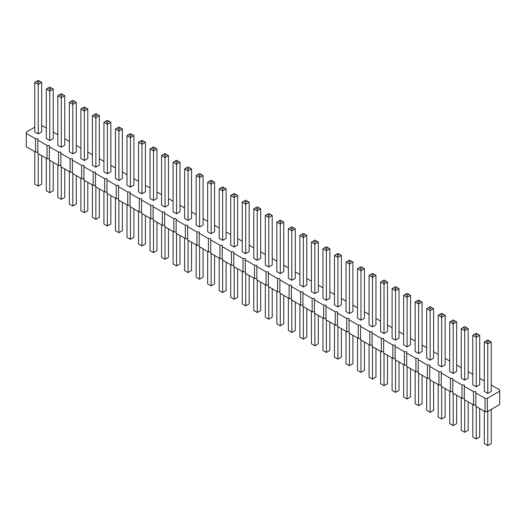 <?xml version="1.0" encoding="UTF-8"?>
<svg xmlns="http://www.w3.org/2000/svg" width="526" height="526" viewBox="0 0 526 526"><rect width="100%" height="100%" fill="white"/><g stroke="black" fill="none" stroke-linecap="round" stroke-linejoin="round"><path stroke-width="0.79" d="M34.775 127.239L26.3 132.131L26.3 146.774L35.518 152.099L35.518 138.785L37.826 138.785L37.826 140.12L47.051 145.439L49.352 145.439L49.352 146.774L58.577 152.099L60.878 152.099L60.878 153.428L70.103 158.753L72.404 158.753L72.404 160.082L81.629 165.407L83.936 165.407L83.936 166.735L93.155 172.061L95.462 172.061L95.462 173.389L104.681 178.715L106.988 178.715L106.988 180.05L116.207 185.369L118.514 185.369L118.514 186.704L127.733 192.023L130.04 192.023L130.04 193.358L139.258 198.683L141.566 198.683L141.566 200.011L150.791 205.337L153.092 205.337L153.092 206.665L162.317 211.991L164.618 211.991L164.618 213.319L173.843 218.645L176.144 218.645L176.144 219.973L185.369 225.299L187.67 225.299L187.67 226.634L196.895 231.953L199.203 231.953L199.203 233.288L208.421 238.607L210.729 238.607L210.729 239.941L219.947 245.267L222.255 245.267L222.255 246.595L231.473 251.921L233.781 251.921L233.781 253.249L242.999 258.575L245.307 258.575L245.307 259.903L254.525 265.229L256.833 265.229L256.833 266.557L266.057 271.883L268.359 271.883L268.359 273.218L277.583 278.537L279.885 278.537L279.885 279.871L289.109 285.197L291.411 285.197L291.411 286.525L300.635 291.851L302.943 291.851L302.943 293.179L312.161 298.505L314.469 298.505L314.469 299.833L323.687 305.159L325.995 305.159L325.995 306.487L335.213 311.813L337.521 311.813L337.521 313.148L346.739 318.467L349.047 318.467L349.047 319.801L358.265 325.121L360.573 325.121L360.573 326.455L369.798 331.781L372.099 331.781L372.099 333.109L381.324 338.435L383.625 338.435L383.625 339.763L392.85 345.089L395.151 345.089L395.151 346.417L404.376 351.743L406.677 351.743L406.677 353.071L415.902 358.397L418.209 358.397L418.209 359.731L427.428 365.051L429.735 365.051L429.735 366.385L438.954 371.704L441.261 371.704L441.261 373.039L450.48 378.365L452.787 378.365L452.787 379.693L462.006 385.019L464.313 385.019L464.313 386.347L473.531 391.673L475.839 391.673L475.839 393.001L485.064 398.327L487.365 398.327L499.7 391.206L499.7 389.878L491.225 384.986M49.352 158.753L47.051 158.753L37.826 153.428L37.826 140.12M475.839 393.001L475.839 406.315L485.064 411.634L487.365 411.634L499.7 404.514L499.7 391.206M464.313 386.347L464.313 399.655L473.531 404.981L475.839 404.981M452.787 379.693L452.787 393.001L462.006 398.327L464.313 398.327M441.261 373.039L441.261 386.347L450.48 391.673L452.787 391.673M429.735 366.385L429.735 379.693L438.954 385.019L441.261 385.019M418.209 359.731L418.209 373.039L427.428 378.365L429.735 378.365M406.677 353.071L406.677 366.385L415.902 371.704L418.209 371.704M395.151 346.417L395.151 359.731L404.376 365.051L406.677 365.051M383.625 339.763L383.625 353.071L392.85 358.397L395.151 358.397M372.099 333.109L372.099 346.417L381.324 351.743L383.625 351.743M360.573 326.455L360.573 339.763L369.798 345.089L372.099 345.089M349.047 319.801L349.047 333.109L358.265 338.435L360.573 338.435M337.521 313.148L337.521 326.455L346.739 331.781L349.047 331.781M325.995 306.487L325.995 319.801L335.213 325.121L337.521 325.121M314.469 299.833L314.469 313.148L323.687 318.467L325.995 318.467M302.943 293.179L302.943 306.487L312.161 311.813L314.469 311.813M291.411 286.525L291.411 299.833L300.635 305.159L302.943 305.159M279.885 279.871L279.885 293.179L289.109 298.505L291.411 298.505M268.359 273.218L268.359 286.525L277.583 291.851L279.885 291.851M256.833 266.557L256.833 279.871L266.057 285.197L268.359 285.197M245.307 259.903L245.307 273.218L254.525 278.537L256.833 278.537M233.781 253.249L233.781 266.564L242.999 271.883L245.307 271.883M222.255 246.595L222.255 259.903L231.473 265.229L233.781 265.229M210.729 239.941L210.729 253.249L219.947 258.575L222.255 258.575M199.203 233.288L199.203 246.595L208.421 251.921L210.729 251.921M187.67 226.634L187.67 239.941L196.895 245.267L199.203 245.267M176.144 219.973L176.144 233.288L185.369 238.613L187.67 238.613M164.618 213.319L164.618 226.634L173.843 231.953L176.144 231.953M153.092 206.665L153.092 219.98L162.317 225.299L164.618 225.299M141.566 200.011L141.566 213.319L150.791 218.645L153.092 218.645M130.04 193.358L130.04 206.665L139.258 211.991L141.566 211.991M118.514 186.704L118.514 200.011L127.733 205.337L130.04 205.337M106.988 180.05L106.988 193.358L116.207 198.683L118.514 198.683M95.462 173.389L95.462 186.704L104.681 192.023L106.988 192.023M83.936 166.735L83.936 180.05L93.155 185.369L95.462 185.369M72.404 160.082L72.404 173.389L81.629 178.715L83.936 178.715M60.878 153.428L60.878 166.735L70.103 172.061L72.404 172.061M49.352 146.774L49.352 160.082L58.577 165.407L60.878 165.407M35.518 152.099L37.826 152.099M47.051 158.753L47.051 145.439M484.315 380.988L479.699 378.325M472.789 374.334L468.173 371.672M461.256 367.681L456.647 365.018M449.73 361.027L445.121 358.364M438.204 354.373L433.595 351.71M426.678 347.719L422.069 345.056M415.152 341.058L410.543 338.402M403.626 334.404L399.017 331.742M392.1 327.751L387.491 325.088M380.574 321.097L375.958 318.434M369.048 314.443L364.433 311.78M357.516 307.789L352.907 305.126M345.99 301.135L341.381 298.472M334.464 294.475L329.855 291.818M322.938 287.821L318.329 285.158M311.412 281.167L306.803 278.504M299.886 274.513L295.277 271.85M288.36 267.859L283.751 265.196M276.834 261.205L272.218 258.542M265.308 254.551L260.692 251.888M253.782 247.891L249.166 245.234M242.249 241.237L237.64 238.574M230.723 234.583L226.114 231.92M219.197 227.929L214.588 225.266M207.671 221.275L203.062 218.612M196.145 214.621L191.536 211.958M184.619 207.967L180.01 205.304M173.093 201.307L168.484 198.65M161.567 194.653L156.952 191.99M150.041 187.999L145.426 185.336M138.509 181.345L133.9 178.682M126.983 174.691L122.374 172.028M115.457 168.037L110.848 165.374M103.931 161.383L99.322 158.72M92.405 154.723L87.796 152.067M80.879 148.069L76.27 145.406M69.353 141.415L64.744 138.752M57.827 134.761L53.211 132.098M46.301 128.107L41.685 125.444M26.3 133.466L35.518 138.785M318.329 242.105L318.329 291.614L314.87 293.613L311.412 291.614L311.412 242.105L314.87 244.097L318.329 242.105L314.87 240.106L311.412 242.105M329.855 248.759L329.855 298.268L326.396 300.267L322.938 298.268L322.938 248.759L326.396 250.757L329.855 248.759L326.396 246.76L322.938 248.759M341.381 255.412L341.381 304.929L337.922 306.921L334.464 304.929L334.464 255.412L337.922 257.411L341.381 255.412L337.922 253.414L334.464 255.412M352.907 262.066L352.907 311.583L349.448 313.575L345.99 311.583L345.99 262.066L349.448 264.065L352.907 262.066L349.448 260.074L345.99 262.066M375.958 275.374L375.958 324.89L372.5 326.889L369.048 324.89L369.048 275.374L372.5 277.373L375.958 275.374L372.5 273.382L369.048 275.374M364.433 268.72L364.433 318.237L360.974 320.229L357.516 318.237L357.516 268.72L360.974 270.719L364.433 268.72L360.974 266.728L357.516 268.72M387.491 282.035L387.491 331.544L384.033 333.543L380.574 331.544L380.574 282.035L384.033 284.027L387.491 282.035L384.033 280.036L380.574 282.035M468.173 328.618L468.173 378.128L464.714 380.127L461.256 378.128L461.256 328.618L464.714 330.611L468.173 328.618L464.714 326.62L461.256 328.618M456.647 321.958L456.647 371.474L453.188 373.473L449.73 371.474L449.73 321.958L453.188 323.957L456.647 321.958L453.188 319.966L449.73 321.958M445.121 315.304L445.121 364.82L441.662 366.813L438.204 364.82L438.204 315.304L441.662 317.303L445.121 315.304L441.662 313.312L438.204 315.304M399.017 288.689L399.017 338.198L395.559 340.197L392.1 338.198L392.1 288.689L395.559 290.681L399.017 288.689L395.559 286.69L392.1 288.689M410.543 295.342L410.543 344.852L407.085 346.851L403.626 344.852L403.626 295.342L407.085 297.341L410.543 295.342L407.085 293.344L403.626 295.342M422.069 301.996L422.069 351.513L418.611 353.505L415.152 351.513L415.152 301.996L418.611 303.995L422.069 301.996L418.611 299.998L415.152 301.996M433.595 308.65L433.595 358.167L430.137 360.159L426.678 358.167L426.678 308.65L430.137 310.649L433.595 308.65L430.137 306.658L426.678 308.65M479.699 335.272L479.699 384.782L476.24 386.781L472.789 384.782L472.789 335.272L476.24 337.265L479.699 335.272L476.24 333.274L472.789 335.272M306.803 235.451L306.803 284.96L303.344 286.959L299.886 284.96L299.886 235.451L303.344 237.443L306.803 235.451L303.344 233.452L299.886 235.451M110.848 122.315L110.848 171.831L107.389 173.823L103.931 171.831L103.931 122.315L107.389 124.314L110.848 122.315L107.389 120.316L103.931 122.315M122.374 128.969L122.374 178.485L118.915 180.477L115.457 178.485L115.457 128.969L118.915 130.967L122.374 128.969L118.915 126.976L115.457 128.969M133.9 135.623L133.9 185.139L130.441 187.138L126.983 185.139L126.983 135.623L130.441 137.621L133.9 135.623L130.441 133.63L126.983 135.623M168.484 155.591L168.484 205.101L165.026 207.099L161.567 205.101L161.567 155.591L165.026 157.59L168.484 155.591L165.026 153.592L161.567 155.591M156.952 148.937L156.952 198.447L153.5 200.445L150.041 198.447L150.041 148.937L153.5 150.929L156.952 148.937L153.5 146.938L150.041 148.937M145.426 142.283L145.426 191.793L141.967 193.792L138.509 191.793L138.509 142.283L141.967 144.275L145.426 142.283L141.967 140.284L138.509 142.283M226.114 188.867L226.114 238.377L222.656 240.375L219.197 238.377L219.197 188.867L222.656 190.859L226.114 188.867L222.656 186.868L219.197 188.867M214.588 182.206L214.588 231.723L211.13 233.722L207.671 231.723L207.671 182.206L211.13 184.205L214.588 182.206L211.13 180.214L207.671 182.206M203.062 175.552L203.062 225.069L199.604 227.061L196.145 225.069L196.145 175.552L199.604 177.551L203.062 175.552L199.604 173.56L196.145 175.552M191.536 168.899L191.536 218.415L188.078 220.407L184.619 218.415L184.619 168.899L188.078 170.897L191.536 168.899L188.078 166.906L184.619 168.899M180.01 162.245L180.01 211.754L176.552 213.753L173.093 211.754L173.093 162.245L176.552 164.244L180.01 162.245L176.552 160.246L173.093 162.245M283.751 222.136L283.751 271.653L280.292 273.645L276.834 271.653L276.834 222.136L280.292 224.135L283.751 222.136L280.292 220.144L276.834 222.136M272.218 215.482L272.218 264.999L268.766 266.991L265.308 264.999L265.308 215.482L268.766 217.481L272.218 215.482L268.766 213.49L265.308 215.482M249.166 202.175L249.166 251.684L245.708 253.683L242.249 251.684L242.249 202.175L245.708 204.173L249.166 202.175L245.708 200.176L242.249 202.175M260.692 208.829L260.692 258.338L257.234 260.337L253.782 258.338L253.782 208.829L257.234 210.827L260.692 208.829L257.234 206.83L253.782 208.829M237.64 195.521L237.64 245.031L234.182 247.029L230.723 245.031L230.723 195.521L234.182 197.513L237.64 195.521L234.182 193.522L230.723 195.521M295.277 228.79L295.277 278.307L291.818 280.305L288.36 278.307L288.36 228.79L291.818 230.789L295.277 228.79L291.818 226.798L288.36 228.79M99.322 115.661L99.322 165.171L95.864 167.169L92.405 165.171L92.405 115.661L95.864 117.66L99.322 115.661L95.864 113.662L92.405 115.661M491.225 341.926L491.225 391.436L487.773 393.435L484.315 391.436L484.315 341.926L487.773 343.925L491.225 341.926L487.773 339.928L484.315 341.926M41.685 82.385L41.685 131.901L38.227 133.893L34.775 131.901L34.775 82.385L38.227 84.384L41.685 82.385L38.227 80.393L34.775 82.385M53.211 89.039L53.211 138.555L49.76 140.554L46.301 138.555L46.301 89.039L49.76 91.037L53.211 89.039L49.76 87.046L46.301 89.039M64.744 95.699L64.744 145.209L61.286 147.208L57.827 145.209L57.827 95.699L61.286 97.691L64.744 95.699L61.286 93.7L57.827 95.699M87.796 109.007L87.796 158.517L84.338 160.515L80.879 158.517L80.879 109.007L84.338 110.999L87.796 109.007L84.338 107.008L80.879 109.007M76.27 102.353L76.27 151.863L72.812 153.862L69.353 151.863L69.353 102.353L72.812 104.345L76.27 102.353L72.812 100.354L69.353 102.353M487.365 411.634L487.365 398.327M485.064 411.634L485.064 398.327M473.531 404.981L473.531 391.673M462.006 398.327L462.006 385.019M450.48 391.673L450.48 378.365M438.954 385.019L438.954 371.704M427.428 378.365L427.428 365.051M415.902 371.704L415.902 358.397M404.376 365.051L404.376 351.743M392.85 358.397L392.85 345.089M381.324 351.743L381.324 338.435M369.798 345.089L369.798 331.781M358.265 338.435L358.265 325.121M346.739 331.781L346.739 318.467M335.213 325.121L335.213 311.813M323.687 318.467L323.687 305.159M312.161 311.813L312.161 298.505M300.635 305.159L300.635 291.851M289.109 298.505L289.109 285.197M277.583 291.851L277.583 278.537M266.057 285.197L266.057 271.883M254.525 278.537L254.525 265.229M242.999 271.883L242.999 258.575M231.473 265.229L231.473 251.921M219.947 258.575L219.947 245.267M208.421 251.921L208.421 238.607M196.895 245.267L196.895 231.953M185.369 238.613L185.369 225.299M173.843 231.953L173.843 218.645M162.317 225.299L162.317 211.991M150.791 218.645L150.791 205.337M139.258 211.991L139.258 198.683M127.733 205.337L127.733 192.023M116.207 198.683L116.207 185.369M104.681 192.023L104.681 178.715M93.155 185.369L93.155 172.061M81.629 178.715L81.629 165.407M70.103 172.061L70.103 158.753M58.577 165.407L58.577 152.099M318.329 315.376L318.329 343.794L314.87 345.786L311.412 343.794L311.412 311.379M314.87 345.786L314.87 313.378M322.938 318.033L322.938 350.447L326.396 352.44L329.855 350.447L329.855 322.03M326.396 352.44L326.396 320.032M334.464 324.693L334.464 357.101L337.922 359.094L337.922 326.685M337.922 359.094L341.381 357.101L341.381 328.684M345.99 331.347L345.99 363.755L349.448 365.754L352.907 363.755L352.907 335.338M349.448 365.754L349.448 333.339M375.958 348.646L375.958 377.063L372.5 379.062L369.048 377.063L369.048 344.655M372.5 379.062L372.5 346.654M357.516 338.001L357.516 370.409L360.974 372.408L364.433 370.409L364.433 341.992M360.974 372.408L360.974 340M380.574 351.309L380.574 383.717L384.033 385.716L387.491 383.717L387.491 355.3M384.033 385.716L384.033 353.308M461.256 397.893L461.256 430.301L464.714 432.3L468.173 430.301L468.173 401.89M464.714 432.3L464.714 399.892M449.73 391.239L449.73 423.647L453.188 425.646L453.188 393.238M453.188 425.646L456.647 423.647L456.647 395.23M438.204 384.585L438.204 416.993L441.662 418.992L445.121 416.993L445.121 388.576M441.662 418.992L441.662 386.584M392.1 357.963L392.1 390.377L395.559 392.37L399.017 390.377L399.017 361.96M395.559 392.37L395.559 359.962M403.626 364.617L403.626 397.031L407.085 399.024L410.543 397.031L410.543 368.614M407.085 399.024L407.085 366.615M415.152 371.277L415.152 403.685L418.611 405.684L422.069 403.685L422.069 375.268M418.611 405.684L418.611 373.269M426.678 377.931L426.678 410.339L430.137 412.338L433.595 410.339L433.595 381.922M430.137 412.338L430.137 379.923M472.789 404.547L472.789 436.961L476.24 438.954L479.699 436.961L479.699 408.544M476.24 438.954L476.24 406.545M299.886 304.725L299.886 337.133L303.344 339.132L306.803 337.133L306.803 308.716M303.344 339.132L303.344 306.724M110.848 195.587L110.848 224.004L107.389 226.002L103.931 224.004L103.931 191.595M107.389 226.002L107.389 193.588M115.457 198.249L115.457 230.658L118.915 232.656L118.915 200.242M118.915 232.656L122.374 230.658L122.374 202.24M126.983 204.903L126.983 237.311L130.441 239.31L130.441 206.902M130.441 239.31L133.9 237.311L133.9 208.894M161.567 224.865L161.567 257.28L165.026 259.272L168.484 257.28L168.484 228.863M165.026 259.272L165.026 226.864M156.952 222.209L156.952 250.626L153.5 252.618L150.041 250.626L150.041 218.211M153.5 252.618L153.5 220.21M138.509 211.557L138.509 243.965L141.967 245.964L145.426 243.965L145.426 215.548M141.967 245.964L141.967 213.556M219.197 258.141L219.197 290.549L222.656 292.548L226.114 290.549L226.114 262.132M222.656 292.548L222.656 260.14M207.671 251.487L207.671 283.895L211.13 285.894L211.13 253.486M211.13 285.894L214.588 283.895L214.588 255.478M196.145 244.833L196.145 277.241L199.604 279.24L203.062 277.241L203.062 248.824M199.604 279.24L199.604 246.832M191.536 242.17L191.536 270.588L188.078 272.586L184.619 270.588L184.619 238.179M188.078 272.586L188.078 240.172M173.093 231.525L173.093 263.934L176.552 265.926L180.01 263.934L180.01 235.516M176.552 265.926L176.552 233.518M276.834 291.417L276.834 323.825L280.292 325.824L283.751 323.825L283.751 295.408M280.292 325.824L280.292 293.416M265.308 284.763L265.308 317.171L268.766 319.17L268.766 286.755M268.766 319.17L272.218 317.171L272.218 288.754M249.166 275.446L249.166 303.864L245.708 305.856L242.249 303.864L242.249 271.449M245.708 305.856L245.708 273.448M253.782 278.109L253.782 310.518L257.234 312.51L260.692 310.518L260.692 282.1M257.234 312.51L257.234 280.102M230.723 264.795L230.723 297.21L234.182 299.202L234.182 266.794M234.182 299.202L237.64 297.21L237.64 268.793M288.36 298.071L288.36 330.479L291.818 332.478L295.277 330.479L295.277 302.062M291.818 332.478L291.818 300.07M92.405 184.942L92.405 217.35L95.864 219.342L99.322 217.35L99.322 188.933M95.864 219.342L95.864 186.934M484.315 411.207L484.315 443.615L487.773 445.607L491.225 443.615L491.225 409.406M487.773 445.607L487.773 411.404M34.775 151.666L34.775 184.074L38.227 186.072L38.227 153.658M38.227 186.072L41.685 184.074L41.685 155.657M46.301 158.319L46.301 190.728L49.76 192.726L53.211 190.728L53.211 162.31M49.76 192.726L49.76 160.318M57.827 164.973L57.827 197.381L61.286 199.38L61.286 166.972M61.286 199.38L64.744 197.381L64.744 168.964M80.879 178.281L80.879 210.696L84.338 212.688L87.796 210.696L87.796 182.279M84.338 212.688L84.338 180.28M69.353 171.627L69.353 204.042L72.812 206.034L72.812 173.626M72.812 206.034L76.27 204.042L76.27 175.625M314.87 293.613L314.87 241.973L316.481 241.04M326.396 300.267L326.396 248.627L328.014 247.693M337.922 306.921L337.922 255.281L339.54 254.347M349.448 313.575L349.448 261.935L351.066 261.001M372.5 326.889L372.5 275.243L374.118 274.316M360.974 320.229L360.974 268.589L362.592 267.655M384.033 333.543L384.033 281.897L385.643 280.969M464.714 380.127L464.714 328.48L466.332 327.553M453.188 373.473L453.188 321.827L454.806 320.899M441.662 366.813L441.662 315.173L443.28 314.239M395.559 340.197L395.559 288.557L397.169 287.623M407.085 346.851L407.085 295.211L408.695 294.277M418.611 353.505L418.611 301.865L420.221 300.931M430.137 360.159L430.137 308.519L431.747 307.585M476.24 386.781L476.24 335.141L477.858 334.207M303.344 286.959L303.344 235.313L304.955 234.386M107.389 173.823L107.389 122.183L109.007 121.25M118.915 180.477L118.915 128.837L120.533 127.903M130.441 187.138L130.441 135.491L132.059 134.557M165.026 207.099L165.026 155.459L166.637 154.526M153.5 200.445L153.5 148.799L155.111 147.872M141.967 193.792L141.967 142.145L143.585 141.218M222.656 240.375L222.656 188.729L224.273 187.802M211.13 233.722L211.13 182.075L212.741 181.141M199.604 227.061L199.604 175.421L201.215 174.487M188.078 220.407L188.078 168.767L189.689 167.833M176.552 213.753L176.552 162.113L178.163 161.18M280.292 273.645L280.292 222.005L281.903 221.071M268.766 266.991L268.766 215.351L270.377 214.417M245.708 253.683L245.708 202.043L247.325 201.11M257.234 260.337L257.234 208.697L258.851 207.763M234.182 247.029L234.182 195.383L235.799 194.456M291.818 280.305L291.818 228.659L293.429 227.732M95.864 167.169L95.864 115.529L97.474 114.596M487.773 393.435L487.773 341.795L489.384 340.861M38.227 133.893L38.227 82.253L39.844 81.32M49.76 140.554L49.76 88.907L51.37 87.974M61.286 147.208L61.286 95.561L62.896 94.634M84.338 160.515L84.338 108.875L85.948 107.942M72.812 153.862L72.812 102.215L74.422 101.288M313.259 241.04L314.87 241.973M324.785 247.693L326.396 248.627M336.311 254.347L337.922 255.281M347.837 261.001L349.448 261.935M370.889 274.316L372.5 275.243M359.363 267.655L360.974 268.589M382.415 280.969L384.033 281.897M463.104 327.553L464.714 328.48M451.578 320.899L453.188 321.827M440.052 314.239L441.662 315.173M393.941 287.623L395.559 288.557M405.467 294.277L407.085 295.211M416.993 300.931L418.611 301.865M428.526 307.585L430.137 308.519M474.63 334.207L476.24 335.141M301.727 234.386L303.344 235.313M105.779 121.25L107.389 122.183M117.305 127.903L118.915 128.837M128.831 134.557L130.441 135.491M163.408 154.526L165.026 155.459M151.882 147.872L153.5 148.799M140.357 141.218L141.967 142.145M221.045 187.802L222.656 188.729M209.519 181.141L211.13 182.075M197.986 174.487L199.604 175.421M186.46 167.833L188.078 168.767M174.934 161.18L176.552 162.113M278.675 221.071L280.292 222.005M267.149 214.417L268.766 215.351M244.097 201.11L245.708 202.043M255.623 207.763L257.234 208.697M232.571 194.456L234.182 195.383M290.201 227.732L291.818 228.659M94.253 114.596L95.864 115.529M486.155 340.861L487.773 341.795M36.616 81.32L38.227 82.253M48.142 87.974L49.76 88.907M59.668 94.634L61.286 95.561M82.72 107.942L84.338 108.875M71.194 101.288L72.812 102.215"/></g></svg>
